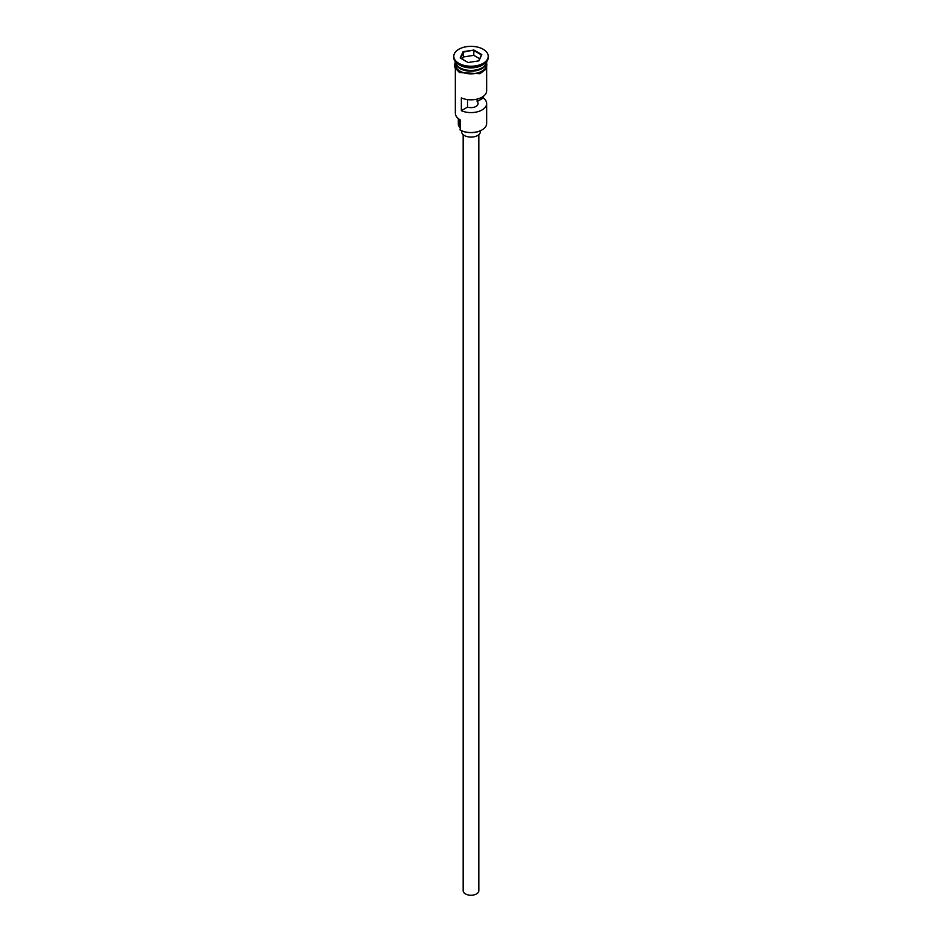 <?xml version="1.0" encoding="UTF-8"?>
<svg xmlns="http://www.w3.org/2000/svg" width="942" height="942" viewBox="0 0 942 942"><rect width="100%" height="100%" fill="white"/><g stroke="black" fill="none" stroke-linecap="round" stroke-linejoin="round"><path stroke-width="1.41" d="M481.845 130.02A15.025 8.678 180 0 1 481.621 130.137A15.025 8.678 180 0 1 460.379 130.137L459.932 129.89A15.649 9.031 0 0 0 482.068 129.89A15.649 9.031 0 0 0 486.649 123.496L486.649 103.561A15.649 9.031 0 0 0 483.317 97.992L483.317 96.367M460.379 130.137L460.085 119.74M478.83 134.671L478.83 890.732A7.83 4.522 180 0 1 473.991 894.9A7.83 4.522 180 0 1 465.466 893.923A7.83 4.522 180 0 1 463.17 890.732L463.17 134.671M480.385 130.785L480.385 131.68A9.385 5.416 180 0 1 474.591 136.684A9.385 5.416 180 0 1 464.359 135.507A9.385 5.416 180 0 1 461.615 131.68L461.615 130.785M455.363 61.713A15.649 9.031 0 0 0 459.932 67.789A15.649 9.031 0 0 0 476.734 69.802A15.649 9.031 0 0 0 486.637 61.713M455.363 61.772A15.649 9.031 0 0 0 455.351 62.16A15.649 9.031 0 0 0 459.932 68.554A15.649 9.031 0 0 0 476.993 70.509A15.649 9.031 0 0 0 486.649 62.16A15.649 9.031 0 0 0 486.637 61.772M453.785 56.284L453.785 57.556A17.215 9.938 0 0 0 458.825 64.586L459.932 65.233A15.649 9.031 0 0 0 459.932 65.233A15.649 9.031 0 0 0 482.068 65.222L483.175 64.586A17.215 9.938 0 0 0 488.215 57.556L488.215 56.284A17.215 9.938 0 0 0 483.175 49.255A17.215 9.938 0 0 0 464.418 47.1A17.215 9.938 0 0 0 453.785 56.284A17.215 9.938 0 0 0 458.825 63.314A17.215 9.938 0 0 0 477.582 65.469A17.215 9.938 0 0 0 488.215 56.284M459.932 65.222L458.825 64.586A17.215 9.938 0 0 0 483.175 64.586M486.649 68.672L486.649 90.785A15.649 9.031 180 0 1 477.853 98.91A15.649 9.031 180 0 1 461.344 97.897L461.344 110.673A15.649 9.031 0 0 0 477.853 111.686A15.649 9.031 0 0 0 486.649 103.561M455.351 62.16L455.351 64.715A15.649 9.031 0 0 0 459.932 71.109A15.649 9.031 0 0 0 476.993 73.064A15.649 9.031 0 0 0 486.649 64.715L486.649 62.16M477.123 99.098L477.123 101.559A7.041 4.062 180 0 1 478.041 103.561A7.041 4.062 180 0 1 467.526 107.105L461.344 110.673M483.317 97.992L477.123 101.559M473.897 50.032L481.821 54.612L478.925 60.853L468.103 62.525L460.179 57.957L463.075 51.704L473.897 50.032L463.334 52.116L460.532 58.157M455.351 68.672L455.351 113.276A15.649 9.031 0 0 0 459.932 119.669L459.932 119.669M458.318 118.574L458.318 124.014A12.682 7.324 180 0 0 459.402 126.958A9.385 5.416 180 0 1 459.932 127.876M467.526 107.105L467.526 99.593M479.702 58.745L473.802 55.343L463.334 56.967L463.075 51.704M463.334 56.967L462.298 59.181M473.802 55.343L473.802 50.491L481.468 54.919L478.701 60.889M481.951 67.848A15.343 8.855 180 0 1 460.155 67.906A15.343 8.855 180 0 1 460.049 67.848M456.517 64.81A15.343 8.855 0 0 0 460.155 68.165A15.343 8.855 0 0 0 485.483 64.81M455.351 63.432A15.802 9.126 0 0 0 459.826 71.168A15.802 9.126 0 0 0 478.065 72.875A15.802 9.126 0 0 0 486.649 63.432M459.402 126.958L459.402 119.34M486.649 62.031L486.661 68.66L479.89 73.735L459.437 72.487L454.845 67.636L454.409 65.363L455.351 62.031"/></g></svg>
